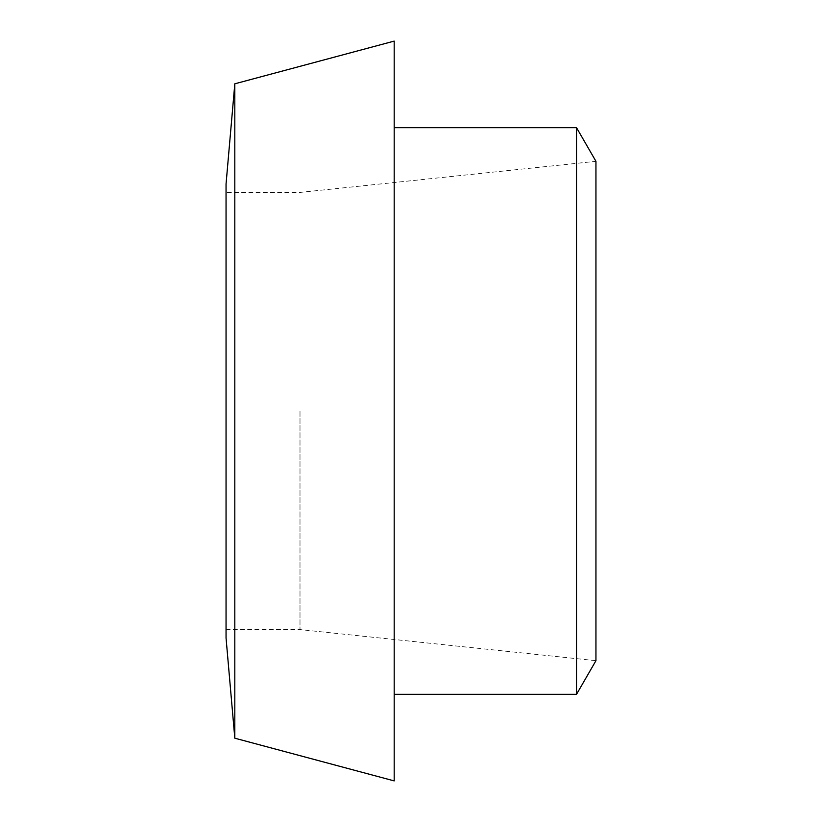 <?xml version="1.0" encoding="UTF-8"?>
<svg xmlns="http://www.w3.org/2000/svg" width="822" height="822" viewBox="0 0 822 822"><rect width="100%" height="100%" fill="white"/><g stroke="black" fill="none" stroke-linecap="round" stroke-linejoin="round"><path stroke-width="0.62" stroke-dasharray="4.11 3.08" d="M299.999 411L299.999 629.58L299.999 411M226.05 629.58L299.999 629.58L595.95 660.683L595.95 161.318L299.999 192.42L226.05 192.42L226.05 629.58L226.05 192.42M226.05 637.985L226.05 184.015M234.815 738.197L234.815 83.803M394.19 780.9L394.19 41.1M394.19 411L394.19 694.313L394.19 411M576.53 694.313L576.53 127.687"/><path stroke-width="1.23" d="M576.53 127.687L595.95 161.318L595.95 660.683L576.53 694.313L576.53 127.687L394.19 127.687M234.815 83.803L226.05 184.015L226.05 637.985L234.815 738.197L394.19 780.9L394.19 41.1L234.815 83.803L234.815 738.197M394.19 694.313L576.53 694.313"/></g></svg>
